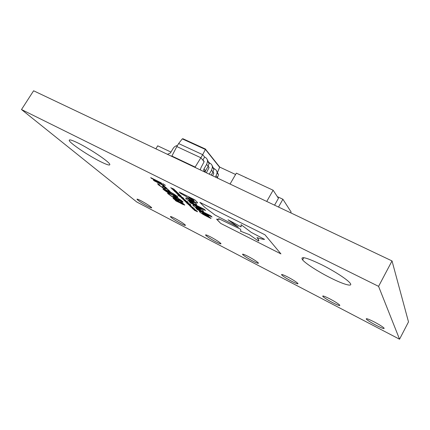 <?xml version="1.0" encoding="UTF-8"?>
<svg xmlns="http://www.w3.org/2000/svg" width="430" height="430" viewBox="0 0 430 430"><rect width="100%" height="100%" fill="white"/><g stroke="black" fill="none" stroke-linecap="round" stroke-linejoin="round"><path stroke-width="0.64" d="M204.632 157.052L202.691 154.682L200.864 157.767L202.82 160.111L204.632 157.052L204.976 157.203C206.647 158.057 207.507 159.455 207.561 161.395L206.647 164.384L203.976 168.925L203.632 170.173L205.088 172.194M209.028 163.9L209.539 163.034L209.872 163.19C211.517 164.029 212.366 165.405 212.42 167.313L211.538 170.248L209.238 174.161M213.866 169.431L214.242 168.78L214.575 168.931C216.193 169.764 217.032 171.113 217.085 172.989L215.489 177.128M177.488 145.453C175.553 145.834 174.069 146.893 173.021 148.629L170.377 153.037L167.587 154.262L166.872 154.053M215.984 241.848C210.549 238.913 207.083 236.672 205.583 235.129C205.32 234.484 206.954 235.065 210.485 236.86C215.946 239.806 219.44 242.058 220.95 243.606C221.219 244.261 219.563 243.676 215.984 241.848M252.824 261.042C247.497 258.177 244.084 255.984 242.59 254.469C242.246 253.721 244.084 254.361 248.094 256.398C253.447 259.274 256.882 261.472 258.398 262.999C258.742 263.767 256.882 263.112 252.824 261.042M291.664 281.279C286.45 278.489 283.096 276.35 281.607 274.861C281.172 273.996 283.236 274.716 287.799 277.027C293.045 279.833 296.421 281.983 297.936 283.477C298.366 284.359 296.275 283.628 291.664 281.279M332.68 302.65C327.569 299.93 324.274 297.839 322.79 296.388C322.263 295.405 324.596 296.222 329.783 298.839C334.916 301.575 338.238 303.671 339.754 305.133C340.275 306.133 337.915 305.305 332.68 302.65M330.138 277.678C318.259 271.706 305.73 263.649 302.591 259.903C299.904 255.802 306.219 257.393 321.533 264.676C333.384 270.556 346.188 278.731 349.574 282.526C354.417 287.589 344 284.757 330.138 277.678M147.726 206.282C142.104 203.218 138.53 200.891 137.009 199.305C136.88 198.848 138.186 199.316 140.927 200.724C146.587 203.804 150.177 206.137 151.704 207.722C151.844 208.195 150.516 207.712 147.726 206.282M180.998 223.616C175.467 220.617 171.946 218.332 170.436 216.763C170.242 216.22 171.704 216.742 174.811 218.327C180.38 221.343 183.922 223.632 185.438 225.202C185.636 225.766 184.153 225.234 180.998 223.616M376.051 325.252C371.047 322.591 367.811 320.56 366.328 319.146C365.704 318.039 368.349 318.974 374.25 321.941C379.276 324.607 382.544 326.655 384.054 328.079C384.662 329.203 381.996 328.257 376.051 325.252M100.297 161.524C88.29 155.552 69.864 143.168 69.23 140.497C68.94 139.169 71.966 140.056 78.319 143.174C90.504 149.162 109.102 161.723 109.795 164.308C110.214 165.813 107.048 164.883 100.297 161.524M199.826 212.033C200.896 213.087 202.912 214.382 205.884 215.908L211.055 218.526L209.904 217.392L202.412 213.345L208.84 216.333L207.663 215.172L202.358 212.495C199.993 211.313 199.015 211.012 199.423 211.581L199.826 212.028C200.896 213.087 202.912 214.382 205.884 215.908L211.049 218.521M185.728 198.079L186.217 198.837C187.878 200.315 190.259 201.858 193.366 203.46L193.403 203.476C195.876 204.691 196.935 204.954 196.569 204.266L196.204 203.852C194.564 202.374 192.156 200.815 188.985 199.171L188.947 199.154C186.502 197.961 185.454 197.703 185.803 198.37L186.217 198.837C187.878 200.315 190.264 201.853 193.366 203.46L193.403 203.476C195.354 204.438 196.44 204.804 196.655 204.572M189.157 201.691L190.474 202.965L205.535 210.533L204.282 209.281L189.157 201.691M216.682 219.166L220.757 223.433L280.935 253.893L264.993 234.807L199.859 202.342L204.857 207.384L215.005 215.011L238.403 227.137L228.029 219.784L241.02 226.863L241.074 224.664L251.281 232.399L264.558 239.37C263.31 239.451 260.774 238.854 256.936 237.58L257.946 238.704C258.941 240.064 259.096 240.822 258.409 240.972L249.298 234.597L240.375 231.13C241.058 230.77 241.031 230.082 240.295 229.072L218.736 218.687C219.961 220.429 216.134 218.483 216.742 219.354L220.757 223.433L280.935 253.888M196.967 201.971L194.828 199.832L179.213 192.049L180.659 193.452L186.41 196.634C188.001 198.182 190.576 199.875 194.14 201.724L194.177 201.745C196.827 203.051 197.918 203.315 197.451 202.525L196.967 201.971M196.08 208.4L197.327 209.609L212.049 217.037L210.867 215.855L196.08 208.4M193.339 205.744C194.919 207.142 197.225 208.631 200.251 210.2L200.289 210.222C202.729 211.42 203.777 211.694 203.428 211.039L203.1 210.662C201.536 209.259 199.208 207.754 196.112 206.153L196.075 206.131C193.667 204.949 192.629 204.68 192.963 205.314L193.339 205.739C194.919 207.142 197.225 208.631 200.256 210.2L200.289 210.216C202.224 211.178 203.299 211.544 203.514 211.323M194.672 208.969L193.446 208.657L190.732 206.9L194.672 208.969M189.275 205.062L188.028 204.282M190.673 204.529L185.368 201.74M188.136 202.084L182.788 199.273M183.739 198.456L180.772 197.15L177.74 195.086L182.814 197.628L183.739 198.456M181.057 195.935L177.192 193.935L179.38 194.72L175.822 192.624L179.117 194.07L176.821 193.199L180.358 195.263L177.896 194.226L181.057 195.935M176.031 191.108L172.113 189.082L174.311 189.856L170.683 187.716L174.021 189.173L171.704 188.302L175.311 190.409L172.817 189.372L176.031 191.108M183.062 202.111L178.574 200.332L172.344 196.886L168.023 193.769L167.48 193.188L169.103 194.005L169.619 194.623C171.065 195.865 173.182 197.209 175.972 198.655L173.107 196.3L175.87 197.15C178.837 198.681 181.073 200.111 182.583 201.428L183.003 201.901L182.788 202.154L178.574 200.332L172.344 196.886L167.485 193.188M165.27 188.888L163.636 188.329L158.46 184.868L157.541 183.664L159.433 184.604L159.895 185.62L162.604 187.464L163.341 187.76L162.637 186.668C162.325 186.222 162.857 186.335 164.228 187.007L166.915 188.571L170.129 191.517L168.323 190.608L167.845 189.641L165.276 187.888L164.518 187.588L165.088 188.926L163.636 188.329M161.847 183.551L151.57 178.428L150.694 177.622L160.997 182.755L161.847 183.551L151.57 178.428L150.704 177.622M399.545 339.216L136.804 202.025L21.5 109.537L378.577 286.358L399.545 339.216L408.5 321.893L392.026 260.935L378.577 286.358M165.453 185.384L162.68 183.556M166.399 187.878L164.604 186.98L161.363 184.416L154.16 180.82L153.3 180.025L163.529 185.131L164.362 185.916L162.846 185.158L166.399 187.878M177.466 196.591L177.918 197.09C177.654 197.467 175.87 196.79 172.575 195.059C168.872 193.28 165.835 191.447 163.459 189.555L162.938 188.985C163.233 188.646 165.002 189.324 168.243 191.022C172.032 192.839 175.107 194.693 177.466 196.591M184.733 205.126L175.983 200.982L175.246 200.31L176.219 200.799L173.07 198.38C172.924 198.042 173.586 198.23 175.042 198.956L178.735 201.17L181.584 203.514L183.019 204.003L180.514 201.88L182.207 202.734L184.685 204.959L182.53 204.298L175.257 200.31M178.568 193.543L174.677 191.533L176.87 192.312L173.274 190.194L176.596 191.646L174.284 190.775L177.859 192.86L175.381 191.823L178.568 193.543M179.412 195.628L178.111 194.811M185.405 200.057L184.169 199.773L181.331 197.918L185.405 200.057M187.975 202.53L186.749 202.24L183.943 200.412L187.975 202.53M191.027 205.518L186.523 202.901L189.748 204.293L187.147 203.25L191.027 205.518L187.168 203.454M190.974 206.685L189.372 205.567L190.667 205.986L193.462 207.943L190.925 206.233L189.969 205.9L190.974 206.685M197.526 211.764L194.231 210.205L196.8 211.259L193.032 209.061L195.86 210.356L192.076 208.147L196.472 210.7L197.515 211.716L194.231 210.205M21.5 109.537L33.605 90.784L392.026 260.935M289.739 209.878L291.126 212.033L290.685 212.828M289.745 209.888L282.908 199.251L278.506 207.045M282.908 199.251L277.355 196.655M209.539 163.034L209.012 162.395M214.242 168.78L213.812 168.248M178.627 143.545L182.272 138.879L182.96 138.75L205.556 149.097L202.691 154.682L178.627 143.545L176.816 146.565L200.864 157.767L195.129 167.071L195.72 167.743M217.392 172.624L217.139 173.053M171.505 156.246L172.016 155.805M212.656 175.784L213.764 173.344L213.017 171.978M213.758 173.22L212.893 172.183M217.36 178.02L218.483 174.693L216.688 171.065M216.225 175.87L217.628 177.558M206.362 172.796L209.039 167.678L208.168 166.227L209.077 163.244L207.179 159.46M209.034 167.555L208.066 166.399M211.189 175.091L213 172.005L213.877 169.087L212.028 165.383M200.229 169.882L201.047 167.539L204.11 161.777L202.82 160.111L204.105 161.648M205.201 172.247L205.518 170.726L208.174 166.216L206.647 164.384M211.538 170.248L213 172.005M205.578 149.301L219.725 167.087L217.65 172.027M176.816 146.565L171.893 156.047L195.129 167.071L194.903 167.356M171.86 156.418L171.893 156.047M219.725 167.087L219.316 166.485M170.957 152.07L157.702 145.818L155.88 148.834M274.566 205.174L278.446 198.311L273.125 190.232L236.376 173.145L230.05 184.04M273.125 190.232L266.74 201.46M245.944 177.864L245.643 177.456M219.725 167.103L235.592 174.494M166.394 187.872L164.604 186.98L161.363 184.416L154.16 180.82L153.306 180.03M164.357 185.91L162.846 185.158M163.636 188.324L158.46 184.868L157.541 183.664M163.389 187.738L162.578 186.432M170.129 191.511L168.28 190.565M168.388 190.501L167.845 189.641M167.85 189.641L164.47 187.614M177.972 197.284C177.144 197.246 175.343 196.505 172.575 195.053L172.575 195.059C168.872 193.28 165.835 191.441 163.459 189.549L162.9 188.808M176.23 196.225L173.473 194.129L164.636 189.883M164.964 190.307L171.721 194.263L176.203 196.118L173.473 194.129L169.119 191.834L165.324 190.033L164.658 189.979L164.964 190.307M175.977 198.655L173.634 196.875M173.634 196.87L173.075 196.134M181.342 201.052L176.773 197.961L174.886 197.257M177.262 199.31L181.309 200.934L176.773 197.967L174.908 197.359L177.262 199.31M176.219 200.799L173.043 198.251M183.04 204.089L180.525 201.885M180.277 202.852L175.875 199.692L174.79 199.359L175.085 199.681L177.531 201.466L180.277 202.852L178.402 201.267L174.768 199.273M176.327 191.388L171.844 188.829M174.311 189.85L170.689 187.722M174.322 189.458L171.704 188.302M175.306 190.404L172.817 189.372M178.853 193.817L174.419 191.285M176.87 192.307L173.279 190.2M176.886 191.93L174.284 190.775M177.853 192.855L175.381 191.823M181.336 196.204L176.94 193.694M179.38 194.715L175.827 192.629M179.407 194.349L176.821 193.199M180.353 195.258L177.896 194.226M183.863 198.638L177.751 195.086M183.083 197.886L182.723 197.709M182.229 197.456L180.1 196.392L182.159 197.816L183.185 198.198L182.229 197.456L180.1 196.392M183.196 198.235L182.223 197.456M185.566 200.294L181.315 197.843M184.932 199.875L181.938 198.219M188.136 202.761L183.922 200.337M187.507 202.347L184.54 200.708M187.539 203.643L186.4 202.718M190.006 204.54L187.045 203.116M190.968 206.679L189.345 205.481M193.462 207.943L192.78 207.588M192.855 207.561L189.958 205.852M194.817 209.179L190.716 206.825M194.22 208.829L191.318 207.185M191.409 207.319L194.209 208.781L191.409 207.319M196.892 211.377L195.58 210.463M195.585 210.458L193.038 209.066M195.951 210.474L192.328 208.389M195.87 210.179L195.483 209.985M196.58 210.85L196.284 210.791M192.887 205.046L193.339 205.739M200.659 209.609L197.305 207.314L195.731 206.766M195.908 207.04L199.074 209.055L200.622 209.496L197.332 207.33L195.908 207.04M196.085 208.405L197.327 209.609L212.044 217.032M179.219 192.054L180.659 193.452L186.41 196.634C188.001 198.176 190.581 199.875 194.14 201.724L194.177 201.74C196.827 203.051 197.918 203.315 197.451 202.525M194.199 200.853L193.215 199.713L188.657 197.44L192.731 200.342C193.914 200.928 194.387 201.041 194.145 200.676L193.215 199.713L188.657 197.44M218.676 218.607L218.961 219.327M240.375 231.125L240.789 230.802M256.941 237.58L257.946 238.704L258.758 240.741M264.558 239.37L251.281 232.399L241.074 224.664M228.029 219.784L241.02 226.863L241.273 226.572M199.864 202.342L204.857 207.384L215.005 215.011L238.392 227.131M189.162 201.691L190.474 202.965L205.529 210.528M193.72 202.799L190.28 200.423L188.657 199.864M188.851 200.165L192.092 202.234L193.683 202.675L190.28 200.428L188.851 200.165M199.353 211.356L199.826 212.028M202.288 213.156L208.835 216.328M212.979 172.043L213.71 172.919M208.152 166.254L208.98 167.249M203.164 160.272L204.051 161.341M203.976 168.925L205.518 170.726M219.692 167.361L205.492 149.516L182.272 138.879M205.744 234.85L205.583 235.129M242.778 254.141L242.59 254.469M281.817 274.48L281.607 274.861M323.027 295.953L322.79 296.388M303.811 257.683L302.591 259.903M366.591 318.657L366.328 319.146M69.612 139.89L69.23 140.497M217.085 172.989L218.483 174.693M212.42 167.313L213.877 169.087M207.561 161.395L209.077 163.244M203.632 170.173L205.18 171.968M182.96 138.75L205.556 149.097"/></g></svg>
